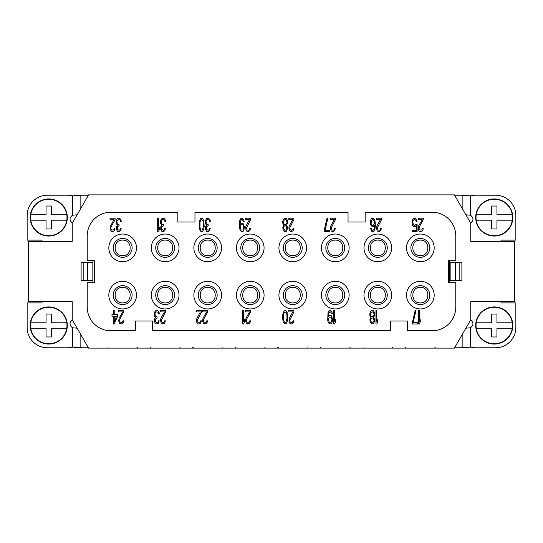 <?xml version="1.0" encoding="UTF-8"?>
<svg xmlns="http://www.w3.org/2000/svg" width="543" height="543" viewBox="0 0 543 543"><rect width="100%" height="100%" fill="white"/><g stroke="black" fill="none" stroke-linecap="round" stroke-linejoin="round"><path stroke-width="0.81" d="M205.471 223.655L206.455 225.094L205.607 226.811L205.607 229.689L206.734 231.413L208.987 231.413L210.25 228.535L209.55 228.535L208.845 229.974L208.139 230.259L206.455 229.397L206.455 226.811L208.139 225.664L208.139 224.517L206.734 224.232L206.313 223.655L206.035 221.354L206.455 220.207L207.44 219.637L208.987 219.922L209.686 221.354L210.392 221.354L209.971 219.637L208.424 218.198L206.734 218.483L205.471 220.492L205.471 223.655M365.154 212.238L365.154 222.019L348.043 222.019L348.043 212.238L194.957 212.238L194.957 222.019L177.846 222.019L177.846 212.238L110.847 212.238A23.627 23.627 0 0 0 87.226 235.859L87.226 260.701L94.38 260.701L94.38 282.299L87.226 282.299L87.226 307.141A23.627 23.627 0 0 0 110.847 330.762L135.383 330.762L135.383 320.981L152.427 320.981L152.427 330.762L390.573 330.762L390.573 320.981L407.617 320.981L407.617 330.762L432.153 330.762A23.627 23.627 0 0 0 455.774 307.141L455.774 282.299L448.62 282.299L448.62 260.701L455.774 260.701L455.774 235.859A23.627 23.627 0 0 0 432.153 212.238L365.154 212.238M136.503 247.873A13.84 13.84 0 0 0 122.664 234.04A13.84 13.84 0 0 0 108.824 247.873A13.84 13.84 0 0 0 122.664 261.712A13.84 13.84 0 0 0 136.503 247.873M136.503 295.127A13.84 13.84 0 0 0 122.664 281.288A13.84 13.84 0 0 0 108.824 295.127A13.84 13.84 0 0 0 122.664 308.96A13.84 13.84 0 0 0 136.503 295.127M221.551 247.873A13.84 13.84 0 0 0 207.711 234.04A13.84 13.84 0 0 0 193.871 247.873A13.84 13.84 0 0 0 207.711 261.712A13.84 13.84 0 0 0 221.551 247.873M179.027 247.873A13.84 13.84 0 0 0 165.187 234.04A13.84 13.84 0 0 0 151.348 247.873A13.84 13.84 0 0 0 165.187 261.712A13.84 13.84 0 0 0 179.027 247.873M179.027 295.127A13.84 13.84 0 0 0 165.187 281.288A13.84 13.84 0 0 0 151.348 295.127A13.84 13.84 0 0 0 165.187 308.96A13.84 13.84 0 0 0 179.027 295.127M221.551 295.127A13.84 13.84 0 0 0 207.711 281.288A13.84 13.84 0 0 0 193.871 295.127A13.84 13.84 0 0 0 207.711 308.96A13.84 13.84 0 0 0 221.551 295.127M264.074 247.873A13.84 13.84 0 0 0 250.235 234.04A13.84 13.84 0 0 0 236.402 247.873A13.84 13.84 0 0 0 250.235 261.712A13.84 13.84 0 0 0 264.074 247.873M264.074 295.127A13.84 13.84 0 0 0 250.235 281.288A13.84 13.84 0 0 0 236.402 295.127A13.84 13.84 0 0 0 250.235 308.96A13.84 13.84 0 0 0 264.074 295.127M306.598 247.873A13.84 13.84 0 0 0 292.765 234.04A13.84 13.84 0 0 0 278.926 247.873A13.84 13.84 0 0 0 292.765 261.712A13.84 13.84 0 0 0 306.598 247.873M306.598 295.127A13.84 13.84 0 0 0 292.765 281.288A13.84 13.84 0 0 0 278.926 295.127A13.84 13.84 0 0 0 292.765 308.96A13.84 13.84 0 0 0 306.598 295.127M349.129 247.873A13.84 13.84 0 0 0 335.289 234.04A13.84 13.84 0 0 0 321.449 247.873A13.84 13.84 0 0 0 335.289 261.712A13.84 13.84 0 0 0 349.129 247.873M349.129 295.127A13.84 13.84 0 0 0 335.289 281.288A13.84 13.84 0 0 0 321.449 295.127A13.84 13.84 0 0 0 335.289 308.96A13.84 13.84 0 0 0 349.129 295.127M391.652 247.873A13.84 13.84 0 0 0 377.813 234.04A13.84 13.84 0 0 0 363.973 247.873A13.84 13.84 0 0 0 377.813 261.712A13.84 13.84 0 0 0 391.652 247.873M391.652 295.127A13.84 13.84 0 0 0 377.813 281.288A13.84 13.84 0 0 0 363.973 295.127A13.84 13.84 0 0 0 377.813 308.96A13.84 13.84 0 0 0 391.652 295.127M434.176 247.873A13.84 13.84 0 0 0 420.336 234.04A13.84 13.84 0 0 0 406.497 247.873A13.84 13.84 0 0 0 420.336 261.712A13.84 13.84 0 0 0 434.176 247.873M434.176 295.127A13.84 13.84 0 0 0 420.336 281.288A13.84 13.84 0 0 0 406.497 295.127A13.84 13.84 0 0 0 420.336 308.96A13.84 13.84 0 0 0 434.176 295.127M418.531 310.494L418.531 323.995L419.372 323.995L420.221 321.985L420.221 319.684L419.372 321.7L419.372 310.494L418.531 310.494M375.946 310.494L375.946 323.995L376.788 323.995L377.629 321.985L377.629 319.684L376.788 321.7L376.788 310.494L375.946 310.494M333.762 310.494L333.762 323.995L334.61 323.995L335.452 321.985L335.452 319.684L334.61 321.7L334.61 310.494L333.762 310.494M293.763 320.838L293.064 320.838L292.358 322.27L291.096 322.562L289.969 321.7L289.69 320.261L293.906 311.933L293.906 310.494L288.842 310.494L288.842 311.933L292.779 311.933L289.263 318.252L288.985 321.985L290.111 323.709L291.516 323.995L293.064 323.133L293.763 320.838M246.685 319.114L250.628 311.933L250.628 310.494L245.565 310.494L245.565 311.933L249.502 311.933L245.986 318.252L245.565 320.838L246.264 323.133L247.669 323.995L249.217 323.709L250.343 321.985L250.486 320.838L249.78 320.838L249.081 322.27L247.113 322.27L246.407 320.838L246.685 319.114M203.734 319.114L207.67 311.933L207.67 310.494L202.607 310.494L202.607 311.933L206.544 311.933L203.028 318.252L202.607 320.838L203.306 323.133L204.718 323.995L206.265 323.709L207.385 321.985L207.528 320.838L206.822 320.838L206.123 322.27L204.154 322.27L203.449 320.838L203.734 319.114M163.3 322.562L162.031 322.27L161.332 320.261L165.547 311.933L165.547 310.494L160.484 310.494L160.484 311.933L164.42 311.933L160.911 318.252L160.484 320.261L161.19 323.133L162.595 323.995L164.705 323.133L165.405 320.838L164.705 320.838L164 322.27L163.3 322.562M119.84 319.114L123.777 311.933L123.777 310.494L118.713 310.494L118.713 311.933L122.657 311.933L119.141 318.252L118.713 320.838L119.419 323.133L120.824 323.995L122.372 323.709L123.499 321.985L123.641 320.838L122.935 320.838L122.229 322.27L120.261 322.27L119.562 320.838L119.84 319.114M419.352 226.811L423.289 219.637L423.289 218.198L418.225 218.198L418.225 219.637L422.162 219.637L418.646 225.956L418.225 228.535L418.931 230.836L420.336 231.698L421.884 231.413L423.011 229.689L423.146 228.535L422.447 228.535L421.741 229.974L419.773 229.974L419.074 228.535L419.352 226.811M379.265 230.259L377.996 229.974L377.297 227.965L381.512 219.637L381.512 218.198L376.448 218.198L376.448 219.637L380.392 219.637L376.876 225.956L376.448 227.965L377.154 230.836L378.559 231.698L380.67 230.836L381.376 228.535L380.67 228.535L379.964 229.974L379.265 230.259M333.198 230.259L331.936 229.974L331.23 227.965L335.452 219.637L335.452 218.198L330.388 218.198L330.388 219.637L334.325 219.637L330.809 225.956L330.388 227.965L331.094 230.836L332.499 231.698L334.61 230.836L335.309 228.535L334.61 228.535L333.904 229.974L333.198 230.259M291.659 230.259L290.39 229.974L289.69 227.965L293.906 219.637L293.906 218.198L288.842 218.198L288.842 219.637L292.779 219.637L289.263 225.956L288.842 227.965L289.548 230.836L290.953 231.698L293.064 230.836L293.763 228.535L293.064 228.535L292.358 229.974L291.659 230.259M248.375 230.259L247.113 229.974L246.407 227.965L250.628 219.637L250.628 218.198L245.565 218.198L245.565 219.637L249.502 219.637L245.986 225.956L245.565 227.965L246.264 230.836L247.669 231.698L249.78 230.836L250.486 228.535L249.78 228.535L249.081 229.974L248.375 230.259M165.126 219.637L164.142 218.483L162.452 218.198L161.332 219.06L160.626 220.492L160.626 223.655L161.61 225.094L160.769 226.811L160.769 229.689L161.895 231.413L162.88 231.698L164.705 230.836L165.405 228.535L164.705 228.535L164 229.974L163.3 230.259L161.61 229.397L161.61 226.811L163.3 225.664L163.3 224.517L161.895 224.232L161.468 223.655L161.19 221.354L161.61 220.207L162.595 219.637L164.142 219.922L164.848 221.354L165.547 221.354L165.126 219.637M120.865 219.637L119.881 218.483L118.191 218.198L117.071 219.06L116.365 220.492L116.365 223.655L117.349 225.094L116.507 226.811L116.507 229.689L117.627 231.413L118.612 231.698L120.444 230.836L121.143 228.535L120.444 228.535L119.738 229.974L119.039 230.259L117.349 229.397L117.349 226.811L119.039 225.664L119.039 224.517L117.627 224.232L117.207 223.655L116.928 221.354L117.349 220.207L118.333 219.637L119.881 219.922L120.587 221.354L121.286 221.354L120.865 219.637M412.347 322.562L412.347 323.995L417.404 323.995L417.404 322.562L413.189 322.562L415.999 310.494L415.157 310.494L412.347 322.562M373.693 317.39L374.819 314.804L374.541 312.503L373.414 310.786L371.867 310.494L370.462 311.641L369.756 313.942L370.041 316.243L370.883 317.39L369.898 319.684L370.177 321.985L372.009 323.995L373.272 323.709L373.978 322.847L374.677 319.684L373.693 317.39M332.357 313.657L331.793 311.641L330.388 310.494L329.126 310.786L327.999 312.795L327.714 320.261L328.42 322.847L329.825 323.995L331.23 323.709L331.936 322.847L332.642 319.114L331.23 315.666L329.825 315.381L328.277 316.813L328.563 313.657L329.689 311.933L330.531 311.933L331.658 313.657L332.357 313.657M287.722 318.537L287.159 312.503L286.032 310.786L284.342 310.786L283.222 312.503L282.794 314.519L282.659 318.537L283.222 321.985L284.342 323.709L286.032 323.709L287.159 321.985L287.722 318.537M242.748 310.494L242.748 323.995L243.597 323.995L244.438 321.985L244.438 319.684L243.597 321.7L243.597 310.494L242.748 310.494M201.48 311.933L201.48 310.494L196.417 310.494L196.417 311.933L200.353 311.933L196.559 319.114L196.559 321.985L197.686 323.709L198.528 323.995L200.075 323.709L201.202 321.985L201.338 320.838L200.638 320.838L199.933 322.27L197.964 322.27L197.265 320.261L201.48 311.933M154.721 311.933L154.436 315.951L155.427 317.39L154.579 319.114L154.579 321.985L155.705 323.709L156.968 323.995L158.515 323.133L159.221 320.838L158.515 320.838L157.816 322.27L157.11 322.562L155.427 321.7L155.427 319.114L157.11 317.96L157.11 316.813L155.705 316.528L155.284 315.951L154.999 313.657L155.427 312.503L156.411 311.933L157.952 312.218L158.658 313.657L159.364 313.657L159.221 312.795L158.515 311.356L157.395 310.494L155.705 310.786L154.721 311.933M114.22 323.995L117.593 316.243L117.593 314.519L114.22 314.519L114.22 310.494L113.372 310.494L113.372 314.519L111.967 314.519L111.967 316.243L113.372 316.243L113.372 323.995L114.22 323.995M416.114 224.232L414.995 225.379L413.59 225.094L412.741 222.216L413.162 220.492L414.146 219.637L415.558 219.922L416.257 221.646L417.099 221.646L416.4 219.345L414.995 218.198L413.447 218.483L412.741 219.345L412.042 221.931L412.32 224.517L412.741 225.664L414.146 226.811L415.694 226.526L416.4 225.664L416.4 230.259L412.32 230.259L412.32 231.698L417.099 231.698L417.099 224.232L416.114 224.232M370.543 224.802L372.376 226.811L373.781 226.526L374.622 225.379L374.344 228.535L373.638 229.974L372.376 230.259L371.249 228.535L370.543 228.535L371.812 231.413L373.781 231.413L374.908 229.397L375.328 225.956L375.186 221.931L374.48 219.345L373.075 218.198L371.67 218.483L370.964 219.345L370.265 221.931L370.543 224.802M324.205 230.259L324.205 231.698L329.262 231.698L329.262 230.259L325.047 230.259L327.857 218.198L327.015 218.198L324.205 230.259M286.595 225.094L287.722 222.508L287.437 220.207L286.31 218.483L284.763 218.198L283.358 219.345L282.659 221.646L282.937 223.94L283.779 225.094L282.794 227.388L283.079 229.689L284.905 231.698L286.175 231.413L286.874 230.551L287.58 227.388L286.595 225.094M244.16 221.354L243.597 219.345L242.185 218.198L240.922 218.483L239.796 220.492L239.517 227.965L240.216 230.551L241.628 231.698L243.033 231.413L243.732 230.551L244.438 226.811L243.033 223.37L241.628 223.078L240.081 224.517L240.359 221.354L241.486 219.637L242.327 219.637L243.454 221.354L244.16 221.354M204.202 226.241L203.639 220.207L202.519 218.483L200.829 218.483L199.702 220.207L199.281 222.216L199.138 226.241L199.702 229.689L200.829 231.413L202.519 231.413L203.639 229.689L204.202 226.241M157.674 218.198L157.674 231.698L158.515 231.698L159.364 229.689L159.364 227.388L158.515 229.397L158.515 218.198L157.674 218.198M115.102 219.637L115.102 218.198L110.039 218.198L110.039 219.637L113.976 219.637L110.175 226.811L110.175 229.689L111.301 231.413L112.143 231.698L114.254 230.836L114.96 228.535L114.254 228.535L113.555 229.974L111.587 229.974L110.881 228.535L111.159 226.811L115.102 219.637M372.573 311.933L373.693 312.795L374.12 314.804L373.129 316.528L372.009 316.813L370.883 315.951L370.462 313.942L371.446 312.218L372.573 311.933M372.009 322.562L370.883 321.408L370.604 319.976L371.446 318.252L372.573 317.96L373.693 319.114L373.978 320.546L373.129 322.27L372.009 322.562M328.42 319.399L329.262 317.105L331.094 317.105L331.936 319.399L331.094 322.27L329.262 322.27L328.42 319.399M287.016 318.252L285.889 322.27L284.484 322.27L283.5 319.976L283.5 314.519L284.064 312.795L285.19 311.933L286.31 312.795L286.874 314.519L287.016 318.252M116.609 316.243L114.22 321.7L114.22 316.243L116.609 316.243M371.107 223.94L371.392 220.492L372.233 219.637L373.217 219.637L374.344 221.354L374.344 223.94L373.217 225.379L371.812 225.094L371.107 223.94M285.469 219.637L286.595 220.492L287.016 222.508L286.032 224.232L284.905 224.517L283.779 223.655L283.358 221.646L284.342 219.922L285.469 219.637M284.905 230.259L283.779 229.112L283.5 227.673L284.342 225.956L285.469 225.664L286.595 226.811L286.874 228.25L286.032 229.974L284.905 230.259M240.216 227.103L241.065 224.802L242.891 224.802L243.732 227.103L242.891 229.974L241.065 229.974L240.216 227.103M203.503 225.956L202.376 229.974L200.971 229.974L199.987 227.673L199.987 222.216L200.55 220.492L201.67 219.637L202.797 220.492L203.36 222.216L203.503 225.956M448.62 282.299L449.787 282.299L449.787 260.701L448.62 260.701M454.389 348.111L470.761 319.759L470.761 301.67L514.499 301.67L514.499 241.33L470.761 241.33L470.761 223.241L454.389 194.889L88.611 194.889L72.239 223.241L72.239 241.33L28.501 241.33L28.501 301.67L72.239 301.67L72.239 319.759L88.611 348.111L454.389 348.111M72.239 319.759L72.239 301.67M94.38 282.299L92.901 282.299L92.901 260.701L94.38 260.701M470.638 223.064C473.761 220.41 473.727 217.811 470.543 215.252L465.887 214.797M454.586 195.222L461.475 195.222A24.299 7.107 -90 0 0 462.154 195.663L470.543 195.819A24.299 24.299 0 0 0 474.29 195.222L495.603 195.222A20.247 20.247 0 0 1 515.85 215.476L515.85 240.115L500.999 240.115L500.999 241.33M88.414 347.778L81.525 347.778A24.299 7.107 90 0 0 80.846 347.337L72.457 347.181A24.299 24.299 0 0 0 68.71 347.778L47.397 347.778A20.247 20.247 0 0 1 27.15 327.524L27.15 302.885L42.001 302.885L42.001 301.67M72.362 319.936C69.239 322.59 69.273 325.189 72.457 327.748L77.113 328.203M80.846 334.671L80.846 347.337L73.868 347.133M81.525 347.778L75.07 347.778A24.299 7.107 -90 0 0 74.391 347.337M77.113 214.797L72.457 215.252C69.273 217.811 69.239 220.41 72.362 223.064M42.001 241.33L42.001 240.115L27.15 240.115L27.15 215.476A20.247 20.247 0 0 1 47.397 195.222L68.71 195.222A24.299 24.299 0 0 0 72.457 195.819L80.846 195.663A24.299 7.107 90 0 0 81.525 195.222L88.414 195.222M72.239 223.241L72.239 241.33M73.868 195.867L80.846 195.663L80.846 208.329M81.525 195.222L75.07 195.222A24.299 7.107 -90 0 1 74.391 195.663M48.748 236.062A18.564 18.564 0 0 1 30.191 217.499A18.564 18.564 0 0 1 48.748 198.935A18.564 18.564 0 0 1 67.312 217.499A18.564 18.564 0 0 1 48.748 236.062M30.523 217.499A18.224 18.224 0 0 1 48.748 199.274A18.224 18.224 0 0 1 66.775 220.2A18.224 18.224 0 0 1 30.727 220.2A18.224 18.224 0 0 1 30.523 217.499M30.727 214.797L46.053 214.797L46.053 206.028L51.449 206.028L51.449 214.797L66.775 214.797M30.727 220.2L46.053 220.2L46.053 228.976L51.449 228.976L51.449 220.2L66.775 220.2M462.154 208.329L462.154 195.663L469.132 195.867M468.609 195.663A24.299 7.107 90 0 1 467.93 195.222L461.475 195.222M465.887 328.203L470.543 327.748C473.727 325.189 473.761 322.59 470.638 319.936M500.999 301.67L500.999 302.885L515.85 302.885L515.85 327.524A20.247 20.247 0 0 1 495.603 347.778L474.29 347.778A24.299 24.299 0 0 0 470.543 347.181L462.154 347.337A24.299 7.107 -90 0 0 461.475 347.778L454.586 347.778M469.132 347.133L462.154 347.337L462.154 334.671M461.475 347.778L467.93 347.778A24.299 7.107 90 0 1 468.609 347.337M494.252 344.065A18.564 18.564 0 0 1 475.688 325.501A18.564 18.564 0 0 1 494.252 306.938A18.564 18.564 0 0 1 512.809 325.501A18.564 18.564 0 0 1 494.252 344.065M476.028 325.501A18.224 18.224 0 0 1 494.252 307.277A18.224 18.224 0 0 1 512.273 328.203A18.224 18.224 0 0 1 476.225 328.203A18.224 18.224 0 0 1 476.028 325.501M476.225 322.8L491.551 322.8L491.551 314.024L496.947 314.024L496.947 322.8L512.273 322.8M476.225 328.203L491.551 328.203L491.551 336.972L496.947 336.972L496.947 328.203L512.273 328.203M494.252 236.062A18.564 18.564 0 0 1 475.688 217.499A18.564 18.564 0 0 1 494.252 198.935A18.564 18.564 0 0 1 512.809 217.499A18.564 18.564 0 0 1 494.252 236.062M476.028 217.499A18.224 18.224 0 0 1 494.252 199.274A18.224 18.224 0 0 1 512.273 220.2A18.224 18.224 0 0 1 476.225 220.2A18.224 18.224 0 0 1 476.028 217.499M476.225 214.797L491.551 214.797L491.551 206.028L496.947 206.028L496.947 214.797L512.273 214.797M476.225 220.2L491.551 220.2L491.551 228.976L496.947 228.976L496.947 220.2L512.273 220.2M48.748 344.065A18.564 18.564 0 0 1 30.191 325.501A18.564 18.564 0 0 1 48.748 306.938A18.564 18.564 0 0 1 67.312 325.501A18.564 18.564 0 0 1 48.748 344.065M30.523 325.501A18.224 18.224 0 0 1 48.748 307.277A18.224 18.224 0 0 1 66.775 328.203A18.224 18.224 0 0 1 30.727 328.203A18.224 18.224 0 0 1 30.523 325.501M30.727 322.8L46.053 322.8L46.053 314.024L51.449 314.024L51.449 322.8L66.775 322.8M30.727 328.203L46.053 328.203L46.053 336.972L51.449 336.972L51.449 328.203L66.775 328.203M461.889 262.384L450.154 262.384L450.154 280.616L461.889 280.616L461.889 262.384M455.543 262.384L455.543 280.616M81.111 280.616L92.846 280.616L92.846 262.384L81.111 262.384L81.111 280.616M87.457 280.616L87.457 262.384M132.112 247.873A9.448 9.448 0 0 0 122.664 238.425A9.448 9.448 0 0 0 113.216 247.873A9.448 9.448 0 0 0 122.664 257.328A9.448 9.448 0 0 0 132.112 247.873M132.112 295.127A9.448 9.448 0 0 0 122.664 285.672A9.448 9.448 0 0 0 113.216 295.127A9.448 9.448 0 0 0 122.664 304.575A9.448 9.448 0 0 0 132.112 295.127M217.159 247.873A9.448 9.448 0 0 0 207.711 238.425A9.448 9.448 0 0 0 198.263 247.873A9.448 9.448 0 0 0 207.711 257.328A9.448 9.448 0 0 0 217.159 247.873M174.636 247.873A9.448 9.448 0 0 0 165.187 238.425A9.448 9.448 0 0 0 155.739 247.873A9.448 9.448 0 0 0 165.187 257.328A9.448 9.448 0 0 0 174.636 247.873M174.636 295.127A9.448 9.448 0 0 0 165.187 285.672A9.448 9.448 0 0 0 155.739 295.127A9.448 9.448 0 0 0 165.187 304.575A9.448 9.448 0 0 0 174.636 295.127M217.159 295.127A9.448 9.448 0 0 0 207.711 285.672A9.448 9.448 0 0 0 198.263 295.127A9.448 9.448 0 0 0 207.711 304.575A9.448 9.448 0 0 0 217.159 295.127M259.69 247.873A9.448 9.448 0 0 0 250.235 238.425A9.448 9.448 0 0 0 240.787 247.873A9.448 9.448 0 0 0 250.235 257.328A9.448 9.448 0 0 0 259.69 247.873M259.69 295.127A9.448 9.448 0 0 0 250.235 285.672A9.448 9.448 0 0 0 240.787 295.127A9.448 9.448 0 0 0 250.235 304.575A9.448 9.448 0 0 0 259.69 295.127M302.213 247.873A9.448 9.448 0 0 0 292.765 238.425A9.448 9.448 0 0 0 283.31 247.873A9.448 9.448 0 0 0 292.765 257.328A9.448 9.448 0 0 0 302.213 247.873M302.213 295.127A9.448 9.448 0 0 0 292.765 285.672A9.448 9.448 0 0 0 283.31 295.127A9.448 9.448 0 0 0 292.765 304.575A9.448 9.448 0 0 0 302.213 295.127M344.737 247.873A9.448 9.448 0 0 0 335.289 238.425A9.448 9.448 0 0 0 325.841 247.873A9.448 9.448 0 0 0 335.289 257.328A9.448 9.448 0 0 0 344.737 247.873M344.737 295.127A9.448 9.448 0 0 0 335.289 285.672A9.448 9.448 0 0 0 325.841 295.127A9.448 9.448 0 0 0 335.289 304.575A9.448 9.448 0 0 0 344.737 295.127M387.261 247.873A9.448 9.448 0 0 0 377.813 238.425A9.448 9.448 0 0 0 368.364 247.873A9.448 9.448 0 0 0 377.813 257.328A9.448 9.448 0 0 0 387.261 247.873M387.261 295.127A9.448 9.448 0 0 0 377.813 285.672A9.448 9.448 0 0 0 368.364 295.127A9.448 9.448 0 0 0 377.813 304.575A9.448 9.448 0 0 0 387.261 295.127M429.784 247.873A9.448 9.448 0 0 0 420.336 238.425A9.448 9.448 0 0 0 410.888 247.873A9.448 9.448 0 0 0 420.336 257.328A9.448 9.448 0 0 0 429.784 247.873M429.784 295.127A9.448 9.448 0 0 0 420.336 285.672A9.448 9.448 0 0 0 410.888 295.127A9.448 9.448 0 0 0 420.336 304.575A9.448 9.448 0 0 0 429.784 295.127M470.543 195.819L470.543 215.252M72.457 347.181L72.457 327.748M72.457 215.252L72.457 195.819M470.543 327.748L470.543 347.181M459.168 280.616L459.168 262.384M83.832 262.384L83.832 280.616M435.187 347.656L434.176 348.111M405.485 347.656L406.503 348.111M392.881 347.316L391.652 348.111M363.179 347.853L363.973 348.111M307.392 347.853L306.598 348.111M277.697 347.316L278.926 348.111M137.732 347.316L136.497 348.111M108.03 347.853L108.824 348.111M222.345 347.853L221.551 348.111M192.643 347.316L193.878 348.111M350.14 347.656L349.122 348.111M320.438 347.656L321.449 348.111M265.086 347.656L264.074 348.111M235.384 347.656L236.402 348.111M180.038 347.656L179.027 348.111M150.336 347.656L151.348 348.111M122.664 240.115C132.675 239.633 132.675 256.12 122.664 255.638C112.645 256.12 112.645 239.633 122.664 240.115M122.664 302.885C112.645 303.367 112.645 286.88 122.664 287.362C132.675 286.88 132.675 303.367 122.664 302.885M207.711 240.115C217.729 239.633 217.729 256.12 207.711 255.638C197.7 256.12 197.7 239.633 207.711 240.115M165.187 240.115C175.206 239.633 175.206 256.12 165.187 255.638C155.176 256.12 155.169 239.633 165.187 240.115M165.187 302.885C155.176 303.367 155.169 286.88 165.187 287.362C175.206 286.88 175.206 303.367 165.187 302.885M207.711 302.885C197.7 303.367 197.7 286.88 207.711 287.362C217.729 286.88 217.729 303.367 207.711 302.885M250.235 240.115C260.253 239.633 260.253 256.12 250.235 255.638C240.223 256.12 240.223 239.633 250.235 240.115M250.235 302.885C240.223 303.367 240.223 286.88 250.235 287.362C260.253 286.88 260.253 303.367 250.235 302.885M292.765 240.115C302.777 239.633 302.777 256.12 292.765 255.638C282.747 256.12 282.747 239.633 292.765 240.115M292.765 302.885C282.747 303.367 282.747 286.88 292.765 287.362C302.777 286.88 302.777 303.367 292.765 302.885M335.289 240.115C345.3 239.633 345.3 256.12 335.289 255.638C325.271 256.12 325.271 239.633 335.289 240.115M335.289 302.885C325.271 303.367 325.271 286.88 335.289 287.362C345.3 286.88 345.3 303.367 335.289 302.885M377.813 240.115C387.824 239.633 387.831 256.12 377.813 255.638C367.794 256.12 367.794 239.633 377.813 240.115M377.813 302.885C367.794 303.367 367.794 286.88 377.813 287.362C387.824 286.88 387.831 303.367 377.813 302.885M420.336 240.115C430.355 239.633 430.355 256.12 420.336 255.638C410.325 256.12 410.325 239.633 420.336 240.115M420.336 302.885C410.325 303.367 410.325 286.88 420.336 287.362C430.355 286.88 430.355 303.367 420.336 302.885"/></g></svg>
